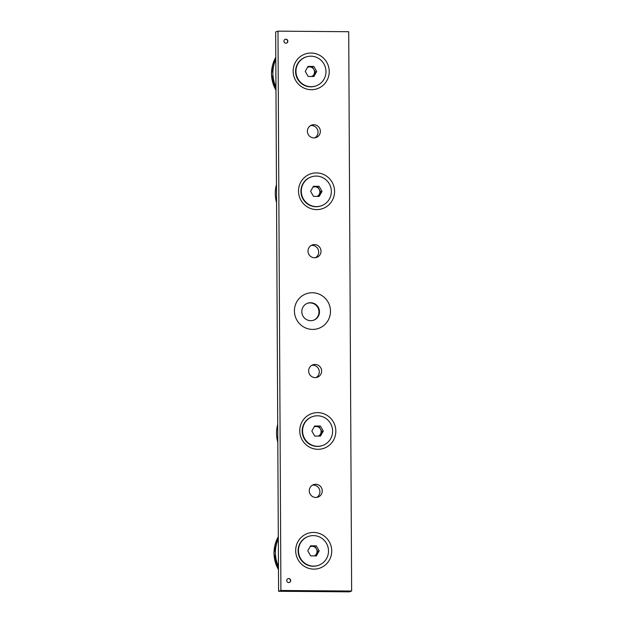 <?xml version="1.0" encoding="UTF-8"?>
<svg xmlns="http://www.w3.org/2000/svg" width="623" height="623" viewBox="0 0 623 623"><rect width="100%" height="100%" fill="white"/><g stroke="black" fill="none" stroke-linecap="round" stroke-linejoin="round"><path stroke-width="0.93" d="M285.887 39.202A2.001 1.962 70.8 0 0 283.956 41.523A2.001 1.962 70.8 0 0 286.557 43.088A2.001 1.962 70.8 0 0 285.887 39.202M286.455 43.119A2.001 1.962 70.8 0 0 285.692 39.272A2.001 1.962 70.8 0 0 285.139 39.35M288.706 578.549A2.001 1.962 70.8 0 0 286.782 580.862A2.001 1.962 70.8 0 0 289.376 582.435A2.001 1.962 70.8 0 0 288.706 578.549M289.282 582.466A2.001 1.962 70.8 0 0 288.511 578.611A2.001 1.962 70.8 0 0 287.966 578.689M313.836 124.725A6.604 6.471 70.8 0 0 307.482 132.364A6.604 6.471 70.8 0 0 316.04 137.551A6.604 6.471 70.8 0 0 313.836 124.725M314.841 137.847A6.604 6.471 70.8 0 0 310.573 125.597M314.459 244.574A6.604 6.471 70.8 0 0 308.112 252.222A6.604 6.471 70.8 0 0 316.671 257.408A6.604 6.471 70.8 0 0 314.459 244.574M315.472 257.696A6.604 6.471 70.8 0 0 311.196 245.446M315.09 364.432A6.604 6.471 70.8 0 0 308.735 372.079A6.604 6.471 70.8 0 0 317.302 377.258A6.604 6.471 70.8 0 0 315.09 364.432M316.095 377.554A6.604 6.471 70.8 0 0 311.827 365.304M315.713 484.281A6.604 6.471 70.8 0 0 309.366 491.929A6.604 6.471 70.8 0 0 317.925 497.115A6.604 6.471 70.8 0 0 315.713 484.281M316.725 497.403A6.604 6.471 70.8 0 0 312.458 485.153M311.103 53.033A18.379 17.989 70.8 0 0 293.16 71.224A18.379 17.989 70.8 0 0 311.29 89.704A18.379 17.989 70.8 0 0 329.232 71.513A18.379 17.989 70.8 0 0 311.103 53.033M316.445 172.921A18.379 17.989 70.8 0 0 298.503 191.113A18.379 17.989 70.8 0 0 316.632 209.601A18.379 17.989 70.8 0 0 334.574 191.409A18.379 17.989 70.8 0 0 316.445 172.921M312.357 292.74A18.379 17.989 70.8 0 0 294.414 310.932A18.379 17.989 70.8 0 0 312.551 329.411A18.379 17.989 70.8 0 0 330.486 311.22A18.379 17.989 70.8 0 0 312.357 292.74M310.597 302.716A9.01 8.823 70.8 0 0 301.937 313.143A9.01 8.823 70.8 0 0 313.61 320.214A9.01 8.823 70.8 0 0 310.597 302.716M313.353 320.3A9.01 8.823 70.8 0 0 310.083 302.895A9.01 8.823 70.8 0 0 307.419 303.292M317.699 412.628A18.379 17.989 70.8 0 0 299.756 430.82A18.379 17.989 70.8 0 0 317.894 449.308A18.379 17.989 70.8 0 0 335.828 431.116A18.379 17.989 70.8 0 0 317.699 412.628M313.61 532.447A18.379 17.989 70.8 0 0 295.676 550.639A18.379 17.989 70.8 0 0 313.805 569.126A18.379 17.989 70.8 0 0 331.74 550.934A18.379 17.989 70.8 0 0 313.61 532.447M280.911 590.472L351.637 591.04L348.709 31.718L277.983 31.15L280.911 590.472L278.59 591.282L349.316 591.85L351.637 591.04M277.983 31.15L275.662 31.96L278.59 591.282M317.091 196.377A5.046 4.937 70.8 0 0 314.895 186.791L319.147 186.332L322.029 191.386L319.202 196.393L313.486 196.346L310.597 191.292L313.431 186.285L319.147 186.332M311.282 176.893L310.908 177.025A15.295 14.975 70.8 0 0 316.025 206.727A15.295 14.975 70.8 0 0 320.977 205.909L321.351 205.785A15.295 14.975 70.8 0 0 316.235 176.075A15.295 14.975 70.8 0 0 301.532 193.776A15.295 14.975 70.8 0 0 321.351 205.785M317.753 186.814L320.643 191.868L322.029 191.386M320.643 191.868L318.088 196.385M313.151 186.775L314.895 186.791A5.046 4.937 70.8 0 0 312.91 187.196M307.809 66.887L309.553 66.895A5.046 4.937 70.8 0 0 307.567 67.307M305.94 57.005L305.566 57.129A15.295 14.975 70.8 0 0 310.682 86.838A15.295 14.975 70.8 0 0 315.635 86.021L316.009 85.888A15.295 14.975 70.8 0 0 310.893 56.187A15.295 14.975 70.8 0 0 296.19 73.888A15.295 14.975 70.8 0 0 316.009 85.888M308.144 76.458L305.254 71.404L308.089 66.388L313.805 66.435L316.686 71.489L313.86 76.504L308.144 76.458M312.411 66.918L313.852 69.449A5.046 4.937 70.8 0 0 309.553 66.895L313.805 66.435M315.3 71.98L313.883 74.48A5.046 4.937 70.8 0 0 313.852 69.449L315.3 71.98L316.686 71.489M311.749 76.489A5.046 4.937 70.8 0 0 313.883 74.48L312.746 76.497M310.316 546.301L312.061 546.316A5.046 4.937 70.8 0 0 310.083 546.721M308.447 536.419L308.074 536.551A15.295 14.975 70.8 0 0 313.19 566.252A15.295 14.975 70.8 0 0 318.151 565.435L318.517 565.31A15.295 14.975 70.8 0 0 313.4 535.601A15.295 14.975 70.8 0 0 298.697 553.302A15.295 14.975 70.8 0 0 318.517 565.31M310.651 555.872L307.77 550.818L310.597 545.803L316.313 545.849L319.202 550.911L316.367 555.918L310.651 555.872M314.919 546.34L316.367 548.863A5.046 4.937 70.8 0 0 312.061 546.316L316.313 545.849M317.808 551.394L316.391 553.902A5.046 4.937 70.8 0 0 316.367 548.863L317.808 551.394L319.202 550.911M314.257 555.903A5.046 4.937 70.8 0 0 316.391 553.902L315.254 555.911M318.345 436.084A5.046 4.937 70.8 0 0 316.149 426.498L320.401 426.039L323.282 431.093L320.456 436.108L314.74 436.061L311.85 430.999L314.685 425.992L320.401 426.039M312.536 416.6L312.162 416.732A15.295 14.975 70.8 0 0 317.278 446.434A15.295 14.975 70.8 0 0 322.231 445.624L322.605 445.492A15.295 14.975 70.8 0 0 317.489 415.782A15.295 14.975 70.8 0 0 302.786 433.483A15.295 14.975 70.8 0 0 322.605 445.492M319.007 426.521L321.896 431.575L323.282 431.093M321.896 431.575L319.342 436.092M314.405 426.482L316.149 426.498A5.046 4.937 70.8 0 0 314.171 426.903M275.95 86.986A32.832 32.139 -109.2 0 1 275.81 59.504M275.973 90.21A32.832 32.139 -109.2 0 1 275.794 57.277M276.557 202.537A32.832 32.139 -109.2 0 1 276.464 184.657M278.465 566.408A32.832 32.139 -109.2 0 1 278.317 538.926M278.481 569.632A32.832 32.139 -109.2 0 1 278.31 536.691M277.811 442.244A32.832 32.139 -109.2 0 1 277.718 424.364M275.973 90.537L271.363 73.826L275.794 57.137M276.464 184.252L276.557 203.153M278.481 569.959L273.879 553.24L278.31 536.551M277.718 423.959L277.819 442.86"/></g></svg>
